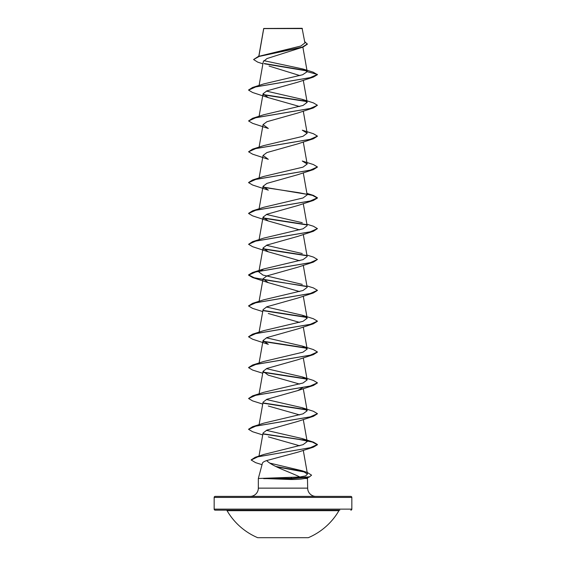 <?xml version="1.0" encoding="UTF-8"?>
<svg xmlns="http://www.w3.org/2000/svg" width="566" height="566" viewBox="0 0 566 566"><rect width="100%" height="100%" fill="white"/><g stroke="black" fill="none" stroke-linecap="round" stroke-linejoin="round"><path stroke-width="0.85" d="M257.7 537.7L308.3 537.7A64.708 64.708 0 0 0 338.935 510.681L227.065 510.681A64.708 64.708 0 0 0 257.7 537.7M226.174 510.164A1.033 1.033 0 0 1 227.065 510.681M215.193 496.396L350.807 496.396L215.193 496.396A1.033 1.033 0 0 0 214.16 497.429L214.16 509.131A1.033 1.033 0 0 0 215.193 510.164L339.826 510.164A1.033 1.033 0 0 0 338.935 510.681M350.807 510.164A1.033 1.033 0 0 0 351.84 509.131L351.84 497.429L214.16 497.429M262.9 63.845L257.679 62.118L253.589 59.536L258.393 56.409L300.815 46.03L304.911 42.945L302.117 28.3L263.714 28.477M302.378 28.562L263.742 28.597L258.895 56.253M350.807 496.396A1.033 1.033 0 0 1 351.84 497.429M315.934 496.396A8.264 8.264 0 0 1 307.671 488.14L258.329 488.14A8.264 8.264 0 0 1 250.066 496.396M266.664 460.575C264.11 461.46 262.702 462.33 262.433 463.193L258.329 478.496L299.853 476.989C289.721 471.938 272.437 466.554 266.664 460.575L298.084 452.114L313.38 447.161L257.87 456.804L251.177 460.017L255.62 462.655L262.03 464.672M307.451 477.683L307.671 488.14M258.329 478.496L258.329 488.14M263.643 478.496L291.03 479.501C296.931 479.494 301.437 479.161 304.543 478.496L307.671 478.496M253.589 59.536L259.178 56.43L302.973 47.112L266.968 58.56L263.296 61.616L259.094 85.438M269.055 66.045L299.909 75.596M302.952 68.995L313.168 72.172L317.42 74.691L313.38 77.089L297.702 82.212L266.897 90.878L263.063 93.772L268.298 97.628L299.612 106.521M313.387 107.929L297.702 113.044L266.911 121.718L263.063 124.605L268.305 128.468L252.613 123.346L248.58 120.947L255.874 117.693L313.387 107.929L317.42 105.269L310.118 108.523L252.62 118.287L248.58 120.947M313.38 138.769L297.702 143.884L266.904 152.558L263.07 155.445L268.298 159.308L252.62 154.185L248.58 151.787L255.882 148.533L313.38 138.769L317.406 136.236M313.38 169.609L297.702 174.724L266.897 183.398L263.063 186.285L268.305 190.148L252.613 185.025L248.58 182.627L255.874 179.372L313.38 169.609L317.406 167.076M263.346 187.353L298.947 192.702L312.439 195.376L317.42 198.043L313.387 200.442L297.695 205.564L266.904 214.238L263.07 217.125L268.298 220.988L299.612 229.881M306.906 224.214L313.387 226.23L317.42 228.629L313.387 231.282L297.702 236.404L266.911 245.071L263.063 247.965L268.298 251.82L299.619 260.714M306.906 255.054L313.387 257.07L317.42 259.469L313.38 262.122L297.702 267.244L266.904 275.911L263.063 278.805L268.298 282.66L299.612 291.554M317.406 290.436L313.387 292.962L297.695 298.084L266.89 306.758L263.07 309.644M268.305 313.5L299.612 322.394M313.387 323.802L297.702 328.924L266.897 337.598L263.063 340.484L268.298 344.34L252.62 339.225L248.58 336.82L255.882 333.565L313.387 323.802L317.406 321.276M317.406 352.109L313.38 354.641L297.702 359.764L266.904 368.431L263.063 371.324L268.298 375.18L299.612 384.073M302.817 387.519L297.702 390.597L266.911 399.271L263.063 402.164L259.094 424.67M268.305 406.02L299.612 414.913M317.406 413.796L313.387 416.321L297.695 421.444L266.904 430.11L263.07 433.004M268.298 436.86L299.697 445.789M299.853 476.989L305.675 475.9L307.458 474.082L302.159 470.763L269.777 463.101M302.279 438.579L313.387 442.103L317.42 444.501L310.359 447.699L255.224 457.278L264.011 454.413L303.058 444.671L307.168 441.586L302.279 438.579L266.388 430.337M302.279 407.739L313.38 411.263L317.42 413.661L310.118 416.916L252.613 426.686L263.721 423.163L303.015 413.852L307.168 410.746L302.279 407.739L266.388 399.497M302.279 376.899L313.38 380.423L317.42 382.821L310.126 386.076L252.62 395.839L263.728 392.316L303.001 383.012L307.168 379.906L302.279 376.899L266.381 368.657M263.735 361.483L303.015 352.165L307.161 349.066L302.265 346.059L266.388 337.817M302.279 315.22L313.38 318.743L317.42 321.148L310.118 324.403L252.613 334.166L263.721 330.643L303.001 321.332L307.168 318.226L302.279 315.22L266.381 306.977M306.906 285.894L313.38 287.903L317.42 290.308L310.118 293.563L252.62 303.326L263.714 299.803L303.008 290.492L307.168 287.387L303.277 265.312M302.279 284.387L262.999 275.076L258.839 271.97L263.735 268.963L303.008 259.653L307.168 256.547L303.277 234.473M302.272 253.54L266.381 245.297M317.42 228.629L310.126 231.883L252.613 241.647L263.735 238.116L303.015 228.813L307.161 225.707L303.277 203.633M302.272 222.7L266.388 214.457M263.176 187.063L313.38 195.383L317.42 197.789L310.118 201.043L252.62 210.807L263.721 207.283L303.001 197.973L307.168 194.874L303.277 172.793M252.62 179.967L263.714 176.443L303.008 167.133L307.168 164.034L302.272 161.027L313.387 164.55L317.42 166.949L310.126 170.203L252.62 179.967L248.594 182.5M252.613 149.127L263.735 145.604L303.008 136.293L307.168 133.194L302.279 130.187L313.387 133.71L317.42 136.109L310.126 139.363L252.613 149.127L248.58 151.787M252.62 118.287L263.728 114.764L303.015 105.453L307.168 102.354L302.272 99.347L266.381 91.098M307.189 71.691L317.42 74.429L310.126 77.683L252.62 87.447L263.714 83.931L302.619 74.754L307.189 71.691L302.952 69.002L263.791 60.647M306.836 70.913L264.626 63.845M302.973 47.112L307.373 44.169L304.671 41.566M306.461 70.58L264.195 63.498M258.393 56.409L302.428 47.042L307.373 43.915M302.159 470.763L307.296 472.469L311.576 475.164L309.057 477.209L304.543 478.496M313.38 77.089L255.874 86.853L248.58 90.107L252.613 92.506L268.298 97.628M263.353 94.833L306.694 101.54M313.387 200.442L255.874 210.212L248.58 213.467L252.613 215.865L268.298 220.988M263.346 218.193L306.694 224.9M313.387 231.282L255.882 241.045L248.58 244.3L252.62 246.705L268.298 251.82M263.339 249.033L306.701 255.74M313.38 262.122L255.874 271.885L248.58 275.14L252.62 277.545L306.701 286.58M313.387 292.962L255.874 302.725L248.58 305.987L252.613 308.385L262.723 311.569M263.353 310.713L306.687 317.42M263.339 341.546L306.687 348.26M313.38 354.641L255.874 364.405L248.58 367.659L252.62 370.065L262.723 373.249M263.353 372.386L306.701 379.1M317.406 382.956L313.38 385.481L255.874 395.245L248.58 398.499L252.613 400.898L262.723 404.089M263.346 403.225L306.701 409.94M313.387 416.321L255.874 426.085L248.58 429.339L252.613 431.738L262.723 434.929M263.339 434.065L298.933 439.414L312.432 442.088L317.42 444.756L313.38 447.161M276.555 466.844L305.619 472.221M309.057 477.209L292.091 478.631L290.938 477.421M252.62 87.447L248.594 89.98M263.183 94.55L306.319 101.215M302.272 99.347L313.38 102.871L317.42 105.269M252.62 210.807L248.594 213.34M263.183 217.903L306.319 224.568M252.613 241.647L248.58 244.3M263.176 248.743L306.326 255.415M317.42 259.469L310.126 262.723L252.62 272.487L248.58 274.885L254.191 277.729L269.183 280.566L306.319 286.247M252.62 303.326L248.594 305.852M263.183 310.423L306.305 317.087M252.613 334.166L248.594 336.692M263.176 341.263L306.319 347.927M302.265 346.059L313.387 349.583L317.42 351.981L310.126 355.236L252.613 365.006L248.594 367.532M263.183 372.103L306.326 378.767M252.62 395.839L248.58 398.499M263.176 402.942L306.319 409.607M252.613 426.686L248.594 429.212M263.176 433.782L306.305 440.447M255.224 457.278L251.184 459.889M275.755 466.455L304.515 471.676M311.576 475.164L309.644 476.77L292.091 478.369L263.544 478.369M263.643 478.631L292.091 478.631L291.03 479.501M214.16 509.131L351.84 509.131M263.692 28.512L258.796 56.282M302.874 47.148L307.175 71.528M303.277 80.28L307.175 102.354M263.063 93.772L259.094 116.278M303.277 111.12L307.175 133.194M263.063 124.605L259.094 147.118M303.277 141.953L307.175 164.034M263.063 155.445L259.094 177.957M263.063 186.285L259.094 208.797M263.063 217.125L259.094 239.637M263.063 247.965L258.825 271.97M263.063 278.805L259.094 301.317M303.277 296.152L307.175 318.226M263.063 309.644L259.094 332.157M303.277 326.992L307.175 349.066M263.063 340.484L259.094 362.997M303.277 357.832L307.175 379.906M263.063 371.324L259.094 393.83M303.277 388.672L307.175 410.746M303.277 419.512L307.175 441.586M263.063 432.997L258.987 456.083M303.277 450.345L307.465 474.082M268.298 282.66L252.62 277.545M297.702 390.604L313.38 385.481M263.728 361.476L252.613 365.006M263.728 268.956L252.62 272.487M306.906 193.374L313.38 195.383"/></g></svg>
